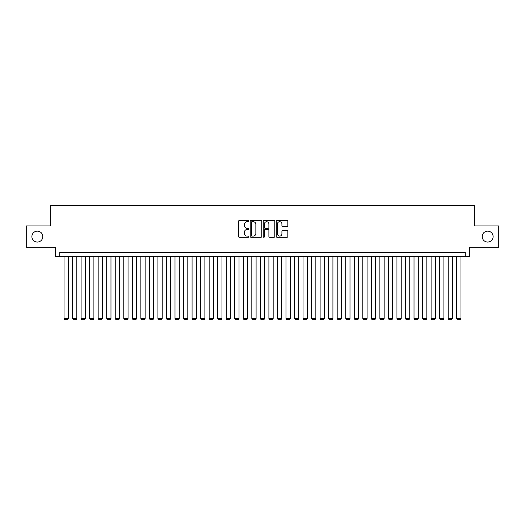 <?xml version="1.0" encoding="UTF-8"?>
<svg xmlns="http://www.w3.org/2000/svg" width="525" height="525" viewBox="0 0 525 525"><rect width="100%" height="100%" fill="white"/><g stroke="black" fill="none" stroke-linecap="round" stroke-linejoin="round"><path stroke-width="0.79" d="M248.843 221.117A0.584 0.584 0 0 0 248.253 220.526L239.354 220.526A0.84 0.84 0 0 0 238.514 221.366L238.514 236.447A0.84 0.84 0 0 0 239.354 237.287L248.253 237.287A0.584 0.584 0 0 0 248.843 236.703A0.584 0.584 0 0 0 248.253 236.112L247.104 236.112A2.684 2.684 0 0 1 244.42 233.435L244.42 232.175A2.684 2.684 0 0 1 247.104 229.497L248.253 229.497A0.584 0.584 0 0 0 248.843 228.907A0.584 0.584 0 0 0 248.253 228.323L247.104 228.323A2.684 2.684 0 0 1 244.42 225.638L244.42 224.385A2.684 2.684 0 0 1 247.104 221.701L248.253 221.701A0.584 0.584 0 0 0 248.843 221.117M482.186 236.591A5.467 5.467 0 0 0 487.653 242.058A5.467 5.467 0 0 0 493.113 236.591A5.467 5.467 0 0 0 487.653 231.131A5.467 5.467 0 0 0 482.186 236.591M31.887 236.591A5.467 5.467 0 0 0 37.347 242.058A5.467 5.467 0 0 0 42.814 236.591A5.467 5.467 0 0 0 37.347 231.131A5.467 5.467 0 0 0 31.887 236.591M286.991 226.439A0.84 0.84 0 0 0 287.825 225.599L287.825 221.366A0.84 0.84 0 0 0 286.991 220.526L277.102 220.526A0.84 0.84 0 0 0 276.262 221.366L276.262 236.447A0.84 0.84 0 0 0 277.102 237.287L286.991 237.287A0.84 0.84 0 0 0 287.825 236.447L287.825 231.341A0.84 0.84 0 0 0 286.991 230.501L282.758 230.501A0.84 0.84 0 0 0 281.918 231.341L281.918 233.874A2.244 2.244 0 0 1 279.681 236.112A2.244 2.244 0 0 1 277.436 233.874L277.436 223.945A2.244 2.244 0 0 1 279.681 221.701A2.244 2.244 0 0 1 281.918 223.945L281.918 225.599A0.84 0.84 0 0 0 282.758 226.439L286.991 226.439M465.242 256.653L469.514 256.653L469.514 247.262L498.75 247.262L498.75 225.921L474.206 225.921L474.206 205.433L50.794 205.433L50.794 225.921L26.25 225.921L26.25 247.262L55.486 247.262L55.486 256.653L465.242 256.653L465.242 252.387L59.758 252.387L59.758 256.653M261.765 221.366A0.84 0.84 0 0 0 260.932 220.526L251.042 220.526A0.84 0.84 0 0 0 250.202 221.366L250.202 236.447A0.84 0.84 0 0 0 251.042 237.287L260.932 237.287A0.84 0.84 0 0 0 261.765 236.447L261.765 221.366M264.068 220.526L273.958 220.526A0.84 0.84 0 0 1 274.798 221.366L274.798 236.447A0.84 0.84 0 0 1 273.958 237.287L269.725 237.287A0.84 0.84 0 0 1 268.892 236.447L268.892 230.331A0.84 0.84 0 0 0 268.052 229.497L265.243 229.497A0.84 0.84 0 0 0 264.403 230.331L264.403 236.703A0.584 0.584 0 0 1 263.819 237.287A0.584 0.584 0 0 1 263.235 236.703L263.235 221.366A0.84 0.84 0 0 1 264.068 220.526M251.961 221.701A0.584 0.584 0 0 0 251.377 222.292L251.377 235.528A0.584 0.584 0 0 0 251.961 236.112L253.181 236.112A2.684 2.684 0 0 0 255.859 233.435L255.859 224.385A2.684 2.684 0 0 0 253.181 221.701L251.961 221.701M268.892 223.985A2.244 2.244 0 0 0 266.647 221.747A2.244 2.244 0 0 0 264.403 223.985L264.403 227.482A0.84 0.84 0 0 0 265.243 228.323L268.052 228.323A0.84 0.84 0 0 0 268.892 227.482L268.892 223.985M68.296 256.653L68.296 318.458L64.024 318.458L64.024 256.653M68.296 318.458L67.653 319.567L64.667 319.567L64.024 318.458M76.827 256.653L76.827 318.458L72.562 318.458L72.562 256.653M76.827 318.458L76.191 319.567L73.198 319.567L72.562 318.458M85.365 256.653L85.365 318.458L81.099 318.458L81.099 256.653M85.365 318.458L84.728 319.567L81.736 319.567L81.099 318.458M93.903 256.653L93.903 318.458L89.637 318.458L89.637 256.653M93.903 318.458L93.26 319.567L90.274 319.567L89.637 318.458M102.441 256.653L102.441 318.458L98.168 318.458L98.168 256.653M102.441 318.458L101.797 319.567L98.812 319.567L98.168 318.458M110.978 256.653L110.978 318.458L106.706 318.458L106.706 256.653M110.978 318.458L110.335 319.567L107.349 319.567L106.706 318.458M119.51 256.653L119.51 318.458L115.244 318.458L115.244 256.653M119.51 318.458L118.873 319.567L115.887 319.567L115.244 318.458M128.048 256.653L128.048 318.458L123.782 318.458L123.782 256.653M128.048 318.458L127.411 319.567L124.418 319.567L123.782 318.458M136.585 256.653L136.585 318.458L132.32 318.458L132.32 256.653M136.585 318.458L135.942 319.567L132.956 319.567L132.32 318.458M145.123 256.653L145.123 318.458L140.851 318.458L140.851 256.653M145.123 318.458L144.48 319.567L141.494 319.567L140.851 318.458M153.661 256.653L153.661 318.458L149.389 318.458L149.389 256.653M153.661 318.458L153.018 319.567L150.032 319.567L149.389 318.458M162.192 256.653L162.192 318.458L157.927 318.458L157.927 256.653M162.192 318.458L161.556 319.567L158.57 319.567L157.927 318.458M170.73 256.653L170.73 318.458L166.464 318.458L166.464 256.653M170.73 318.458L170.093 319.567L167.101 319.567L166.464 318.458M179.268 256.653L179.268 318.458L175.002 318.458L175.002 256.653M179.268 318.458L178.631 319.567L175.639 319.567L175.002 318.458M187.806 256.653L187.806 318.458L183.533 318.458L183.533 256.653M187.806 318.458L187.162 319.567L184.177 319.567L183.533 318.458M196.343 256.653L196.343 318.458L192.071 318.458L192.071 256.653M196.343 318.458L195.7 319.567L192.714 319.567L192.071 318.458M204.881 256.653L204.881 318.458L200.609 318.458L200.609 256.653M204.881 318.458L204.238 319.567L201.252 319.567L200.609 318.458M213.412 256.653L213.412 318.458L209.147 318.458L209.147 256.653M213.412 318.458L212.776 319.567L209.783 319.567L209.147 318.458M221.95 256.653L221.95 318.458L217.685 318.458L217.685 256.653M221.95 318.458L221.314 319.567L218.321 319.567L217.685 318.458M230.488 256.653L230.488 318.458L226.223 318.458L226.223 256.653M230.488 318.458L229.845 319.567L226.859 319.567L226.223 318.458M239.026 256.653L239.026 318.458L234.754 318.458L234.754 256.653M239.026 318.458L238.383 319.567L235.397 319.567L234.754 318.458M247.564 256.653L247.564 318.458L243.292 318.458L243.292 256.653M247.564 318.458L246.921 319.567L243.935 319.567L243.292 318.458M256.095 256.653L256.095 318.458L251.829 318.458L251.829 256.653M256.095 318.458L255.458 319.567L252.473 319.567L251.829 318.458M264.633 256.653L264.633 318.458L260.367 318.458L260.367 256.653M264.633 318.458L263.996 319.567L261.004 319.567L260.367 318.458M273.171 256.653L273.171 318.458L268.905 318.458L268.905 256.653M273.171 318.458L272.527 319.567L269.542 319.567L268.905 318.458M281.708 256.653L281.708 318.458L277.436 318.458L277.436 256.653M281.708 318.458L281.065 319.567L278.079 319.567L277.436 318.458M290.246 256.653L290.246 318.458L285.974 318.458L285.974 256.653M290.246 318.458L289.603 319.567L286.617 319.567L285.974 318.458M298.777 256.653L298.777 318.458L294.512 318.458L294.512 256.653M298.777 318.458L298.141 319.567L295.155 319.567L294.512 318.458M307.315 256.653L307.315 318.458L303.05 318.458L303.05 256.653M307.315 318.458L306.679 319.567L303.686 319.567L303.05 318.458M315.853 256.653L315.853 318.458L311.588 318.458L311.588 256.653M315.853 318.458L315.217 319.567L312.224 319.567L311.588 318.458M324.391 256.653L324.391 318.458L320.119 318.458L320.119 256.653M324.391 318.458L323.748 319.567L320.762 319.567L320.119 318.458M332.929 256.653L332.929 318.458L328.657 318.458L328.657 256.653M332.929 318.458L332.286 319.567L329.3 319.567L328.657 318.458M341.467 256.653L341.467 318.458L337.194 318.458L337.194 256.653M341.467 318.458L340.823 319.567L337.837 319.567L337.194 318.458M349.998 256.653L349.998 318.458L345.732 318.458L345.732 256.653M349.998 318.458L349.361 319.567L346.369 319.567L345.732 318.458M358.536 256.653L358.536 318.458L354.27 318.458L354.27 256.653M358.536 318.458L357.899 319.567L354.907 319.567L354.27 318.458M367.073 256.653L367.073 318.458L362.808 318.458L362.808 256.653M367.073 318.458L366.43 319.567L363.444 319.567L362.808 318.458M375.611 256.653L375.611 318.458L371.339 318.458L371.339 256.653M375.611 318.458L374.968 319.567L371.982 319.567L371.339 318.458M384.149 256.653L384.149 318.458L379.877 318.458L379.877 256.653M384.149 318.458L383.506 319.567L380.52 319.567L379.877 318.458M392.68 256.653L392.68 318.458L388.415 318.458L388.415 256.653M392.68 318.458L392.044 319.567L389.058 319.567L388.415 318.458M401.218 256.653L401.218 318.458L396.952 318.458L396.952 256.653M401.218 318.458L400.582 319.567L397.589 319.567L396.952 318.458M409.756 256.653L409.756 318.458L405.49 318.458L405.49 256.653M409.756 318.458L409.113 319.567L406.127 319.567L405.49 318.458M418.294 256.653L418.294 318.458L414.022 318.458L414.022 256.653M418.294 318.458L417.651 319.567L414.665 319.567L414.022 318.458M426.832 256.653L426.832 318.458L422.559 318.458L422.559 256.653M426.832 318.458L426.188 319.567L423.202 319.567L422.559 318.458M435.363 256.653L435.363 318.458L431.097 318.458L431.097 256.653M435.363 318.458L434.726 319.567L431.74 319.567L431.097 318.458M443.901 256.653L443.901 318.458L439.635 318.458L439.635 256.653M443.901 318.458L443.264 319.567L440.272 319.567L439.635 318.458M452.438 256.653L452.438 318.458L448.173 318.458L448.173 256.653M452.438 318.458L451.802 319.567L448.809 319.567L448.173 318.458M460.976 256.653L460.976 318.458L456.704 318.458L456.704 256.653M460.976 318.458L460.333 319.567L457.347 319.567L456.704 318.458"/></g></svg>
